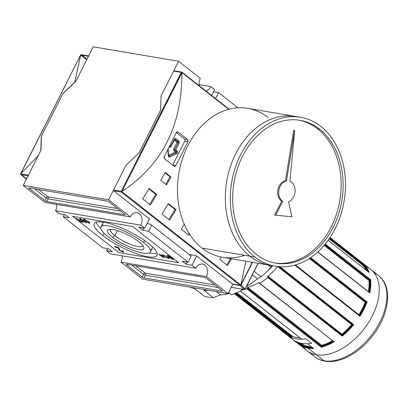 <?xml version="1.0" encoding="UTF-8"?>
<svg xmlns="http://www.w3.org/2000/svg" width="408" height="408" viewBox="0 0 408 408"><rect width="100%" height="100%" fill="white"/><g stroke="black" fill="none" stroke-linecap="round" stroke-linejoin="round"><path stroke-width="0.61" d="M117.382 230.617L114.847 235.64A18.187 4.529 -153.2 0 1 110.471 229.276A18.187 4.529 -153.2 0 0 110.374 229.429A18.187 4.529 -153.2 0 0 114.847 235.64A18.187 4.529 -153.2 0 0 131.784 244.82A18.187 4.529 -153.2 0 0 142.846 245.83A18.187 4.529 -153.2 0 0 142.912 245.662A18.187 4.529 26.8 0 1 132.095 244.933A18.187 4.529 26.8 0 1 114.847 235.64L112.496 237.278A20.359 5.069 -153.2 0 0 133.656 248.304A20.359 5.069 -153.2 0 0 143.81 247.212A20.359 5.069 -153.2 0 0 138.832 241.735A20.359 5.069 -153.2 0 0 108.691 229.475A20.359 5.069 -153.2 0 0 112.496 237.278A20.359 5.069 26.8 0 1 112.934 229.52A20.359 5.069 26.8 0 1 138.832 241.735A20.359 5.069 26.8 0 1 138.389 249.492A20.359 5.069 26.8 0 1 112.496 237.278M107.717 236.472A27.744 6.905 -153.2 0 0 133.554 250.471A27.744 6.905 -153.2 0 0 150.43 252.016A27.744 6.905 -153.2 0 0 143.611 242.541A27.744 6.905 -153.2 0 0 117.774 228.541A27.744 6.905 -153.2 0 0 100.898 226.996A27.744 6.905 -153.2 0 0 107.717 236.472A27.744 6.905 26.8 0 1 108.319 225.894A27.744 6.905 26.8 0 1 143.611 242.541A27.744 6.905 26.8 0 1 143.009 253.118A27.744 6.905 26.8 0 1 107.717 236.472M150.21 249.563A27.744 6.905 -153.2 0 0 152.444 246.825A27.744 6.905 26.8 0 1 152.311 248.283L150.43 252.016M100.898 226.996L102.785 223.268A27.744 6.905 26.8 0 1 103.882 222.299A27.744 6.905 -153.2 0 0 103 225.716M100.771 228.454A35.144 8.746 26.8 0 1 96.145 222.253A35.144 8.746 -153.2 0 0 100.771 228.454M157.065 253.026A35.144 8.746 26.8 0 1 149.333 252.986A35.144 8.746 -153.2 0 0 157.065 253.026M102.928 235.661A35.144 8.746 26.8 0 1 94.294 223.661A35.144 8.746 26.8 0 1 115.668 225.619A35.144 8.746 26.8 0 1 148.395 243.352A35.144 8.746 26.8 0 1 157.034 255.352A35.144 8.746 26.8 0 1 135.66 253.394A35.144 8.746 26.8 0 1 102.928 235.661A35.144 8.746 26.8 0 1 103.693 222.263A35.144 8.746 26.8 0 1 148.395 243.352A35.144 8.746 -153.2 0 1 147.635 256.749A35.144 8.746 -153.2 0 1 102.928 235.661L104.111 233.325M80.677 219.188L83.186 220.549L85.925 222.702L86.44 222.788L83.666 220.611L80.014 218.698C79.055 218.652 79.249 219.116 80.595 220.091L83.37 222.268L83.88 222.355L81.141 220.203C80.126 219.484 79.973 219.147 80.677 219.188L80.82 218.907L80.677 219.188C79.973 219.147 80.126 219.484 81.141 220.203L83.88 222.355L83.37 222.268L80.595 220.091L79.366 218.754L80.014 218.698L83.666 220.611L86.44 222.788L83.186 220.549L80.177 219.224L80.58 218.423M122.227 251.496L120.171 250.476L118.595 247.574L119.309 249.074L118.59 247.641L118.187 248.441L119.462 250.364L119.656 249.982L119.462 250.364L122.987 252.103L123.354 251.389L122.987 252.103C123.976 252.19 123.92 251.792 122.823 250.905L122.017 250.716L122.227 251.496L122.017 250.716L122.823 250.905L123.701 252.027L122.987 252.103L119.462 250.364L117.994 247.641L115.352 247.192L114.49 246.514L118.07 247.121L120.171 250.476L122.227 251.496L123.032 250.65M165.944 258.182L162.277 254.597L165.944 258.182M173.094 258.05L172.691 258.851L172.477 258.397L172.094 258.922L169.58 257.963L172.64 259.355L173.074 258.56L172.64 259.355C173.798 259.411 173.64 258.876 172.156 257.739L167.662 255.469L166.75 255.78L167.662 255.469L172.156 257.739L173.441 259.259L172.64 259.355L169.58 257.963L172.094 258.922L172.477 258.397L171.671 257.672L168.259 255.913L167.576 256.112L170.197 257.458L168.535 257.178L166.785 255.638M167.994 255.24L167.576 256.112L168.259 255.913L172.477 258.397L172.615 258.121L172.477 258.397M167.963 257.871L168.213 257.474L167.963 257.871L168.147 257.504L167.963 257.871L163.695 254.837L168.514 258.621L168.657 258.341L168.514 258.621L168.846 258.677L168.779 257.922L168.846 258.677L168.514 258.621L163.695 254.837L167.963 257.871L168.213 257.474L168.744 257.892M160.012 254.939L158.839 254.016L160.523 255.026L162.251 255.316L163.98 257.815L159.502 254.852L163.98 257.815L162.251 255.316L160.523 255.026L158.839 254.016L160.012 254.939M84.726 221.009L83.456 219.504L84.145 219.397L88.439 221.605L89.775 223.181L89.087 223.273L84.726 221.009L89.087 223.273C90.137 223.278 89.923 222.722 88.439 221.605L84.145 219.397C83.11 219.387 83.298 219.922 84.726 221.009L84.844 220.774L84.726 221.009M80.447 221.432L76.189 218.086L80.963 221.519L82.237 221.733L82.793 222.171L79.728 221.651L79.172 221.218L80.447 221.432L79.172 221.218L79.728 221.651L82.793 222.171L80.963 221.519L76.189 218.086L80.447 221.432M144.728 228.2L140.872 225.175L55.524 210.737A8.476 6.401 99.6 0 0 56.595 204.393A8.476 6.401 -80.4 0 1 55.524 210.737L140.872 225.175L144.728 228.2L149.44 218.872L144.728 228.2L138.944 227.22L144.728 228.2M138.944 227.22L142.8 230.245L148.583 231.224L151.664 225.124L148.583 231.224L188.093 262.227L148.583 231.224L142.8 230.245L143.907 228.057L142.8 230.245L138.944 227.22M182.31 261.248L188.093 262.227L191.174 256.127L151.664 225.124L147.298 223.115L151.664 225.124L191.174 256.127L188.093 262.227L182.31 261.248L186.165 264.272L182.31 261.248M186.165 264.272L191.949 265.251L196.661 255.923L191.949 265.251L195.804 268.275L191.949 265.251L186.165 264.272L187.272 262.089L186.165 264.272M110.451 253.837L195.804 268.275A8.476 6.401 -80.4 0 1 202.516 264.078A8.476 6.401 -80.4 0 1 206.402 276.593L121.054 262.16A8.476 6.401 99.6 0 0 122.125 255.816A8.476 6.401 -80.4 0 1 121.054 262.16L206.402 276.593L228.087 293.612L206.402 276.593A8.476 6.401 -80.4 0 0 204.806 265.108A8.476 6.401 -80.4 0 0 195.804 268.275L110.451 253.837L106.6 250.813L107.702 248.63L106.6 250.813L112.384 251.792L106.6 250.813L110.451 253.837M112.384 251.792L108.528 248.768L102.745 247.789L63.235 216.786L64.337 214.598L63.235 216.786L69.018 217.765L63.235 216.786L102.745 247.789L108.528 248.768L112.384 251.792M65.163 214.741L69.018 217.765L65.163 214.741L59.379 213.761L55.524 210.737L59.379 213.761L65.163 214.741M130.274 216.857L108.589 199.838L126.092 165.194L139.006 152.913L126.092 165.194L108.589 199.838L23.241 185.4L40.744 150.756L23.241 185.4L108.589 199.838L130.274 216.857A8.476 6.401 -80.4 0 1 136.986 212.655A8.476 6.401 -80.4 0 1 140.872 225.175A8.476 6.401 -80.4 0 0 139.276 213.685A8.476 6.401 -80.4 0 0 130.274 216.857L44.926 202.419L23.241 185.4L44.926 202.419L130.274 216.857M29.407 188.522A1.54 0.383 26.8 0 1 29.029 187.996A1.54 0.383 26.8 0 1 29.437 187.935L107.212 201.088A1.54 0.383 26.8 0 1 109.171 202.016L124.593 214.113A1.54 0.383 26.8 0 1 124.97 214.639A1.54 0.383 26.8 0 1 124.557 214.7L46.787 201.547A1.54 0.383 26.8 0 1 44.824 200.619L29.407 188.522L44.824 200.619A1.54 0.383 -153.2 0 0 46.787 201.547L124.557 214.7A1.54 0.383 -153.2 0 0 124.593 214.113L109.171 202.016A1.54 0.383 -153.2 0 0 107.212 201.088L29.437 187.935A1.54 0.383 -153.2 0 0 29.407 188.522L29.682 187.976L29.407 188.522M142.734 279.174L121.054 262.16L142.734 279.174L228.087 293.612L232.886 284.106L228.087 293.612L142.734 279.174M221.921 290.491A1.54 0.383 26.8 0 1 222.299 291.016A1.54 0.383 26.8 0 1 221.891 291.077L144.116 277.925A1.54 0.383 26.8 0 1 142.157 276.996L126.735 264.899A1.54 0.383 26.8 0 1 126.358 264.374A1.54 0.383 26.8 0 1 126.771 264.313L204.541 277.465A1.54 0.383 26.8 0 1 206.504 278.394L221.921 290.491L206.504 278.394A1.54 0.383 -153.2 0 0 204.541 277.465L126.771 264.313A1.54 0.383 -153.2 0 0 126.735 264.899L142.157 276.996A1.54 0.383 -153.2 0 0 144.116 277.925L221.891 291.077A1.54 0.383 -153.2 0 0 221.921 290.491M199.201 84.619L210.875 86.593A8.476 6.401 -80.4 0 1 205.693 90.806A8.476 6.401 99.6 0 0 210.875 86.593L214.73 89.617L210.875 86.593L199.201 84.619M213.629 91.805L218.586 92.642L215.587 98.573L218.586 92.642L237.9 107.794L218.586 92.642L213.629 91.805M200.277 78.275A8.476 6.401 99.6 0 0 199.466 85.92A8.476 6.401 -80.4 0 1 200.277 78.275L178.592 61.261L93.243 46.823L178.592 61.261L200.277 78.275M174.267 70.89A0.617 0.464 99.6 0 0 173.614 71.12L161.094 95.906L160.543 110.277L139.006 152.913L126.092 165.194L113.572 189.98A0.617 0.464 99.6 0 0 113.689 190.816L149.731 219.096L113.689 190.816A0.617 0.464 -80.4 0 1 113.572 189.98L126.092 165.194L139.006 152.913L160.543 110.277L161.094 95.906L178.592 61.261L161.094 95.906L160.543 110.277L139.006 152.913L160.543 110.277L161.094 95.906L173.614 71.12A0.617 0.464 -80.4 0 1 174.099 70.814L181.891 72.129L229.097 109.176M214.73 89.617L211.737 95.549L214.73 89.617M41.29 136.384L40.744 150.756L41.29 136.384L62.832 93.748L41.29 136.384M75.745 81.467L62.832 93.748L75.745 81.467L93.243 46.823L75.745 81.467M190.536 255.627L190.959 254.781L190.536 255.627M184.518 139.026L176.292 132.569L184.518 139.026L187.542 139.536L177.908 131.973L187.542 139.536L187.864 141.632A462.417 280.684 128.1 0 1 175.751 165.617A462.417 280.684 -51.9 0 0 187.864 141.632L184.809 141.112A1.54 1.163 99.6 0 0 184.518 139.026A1.54 1.163 99.6 0 1 184.809 141.112L172.691 165.097L184.809 141.112L187.864 141.632L188.006 140.301L187.542 139.536L184.518 139.026M166.75 255.78L168.535 257.178L168.693 256.861L168.535 257.178L170.197 257.458L167.576 256.112M168.387 255.653L168.259 255.913L168.387 255.653M163.761 257.423L163.598 257.749L163.761 257.423M160.808 255.071L160.63 255.423L160.808 255.071M160.349 254.883L160.12 255.337L160.349 254.883M162.226 255.694L161.145 255.51L162.879 256.872L162.369 255.408L162.879 256.872L163.154 256.321L162.879 256.872L161.145 255.51L162.226 255.694M161.318 255.158L161.145 255.51L161.318 255.158M118.203 247.228L118.187 248.441L118.59 247.569L118.07 247.121L114.49 246.514L115.352 247.192L117.994 247.641L118.203 247.228M115.602 246.702L115.352 247.192L115.602 246.702M123.242 251.277L122.777 251.155L123.242 251.277M89.464 222.518L89.087 223.273L89.464 222.518M88.526 222.834L85.241 221.1C84.124 220.264 83.946 219.841 84.706 219.83L87.919 221.508C89.107 222.38 89.306 222.824 88.526 222.834C89.306 222.824 89.107 222.38 87.919 221.508L84.706 219.83L84.833 219.575L84.706 219.83C83.946 219.841 84.124 220.264 85.241 221.1L88.526 222.834L89.031 222.758L89.434 221.957M84.706 219.83L84.211 219.902L84.614 219.101M79.886 221.335L79.728 221.651L79.886 221.335M232.412 283.978L196.37 255.699L232.412 283.978A0.617 0.464 99.6 0 0 232.759 284.039A0.617 0.464 -80.4 0 1 232.412 283.978L240.052 285.274L232.412 283.978M189.047 254.459L196.37 255.699L189.047 254.459M164.444 158.625L174.083 166.189L164.444 158.625L164.184 156.539A462.417 280.684 -51.9 0 0 176.302 132.554A462.417 280.684 128.1 0 1 164.184 156.539L163.996 157.86L164.444 158.625M252.374 262.329L240.735 285.37L240.847 285.019L121.778 191.587L121.329 192.107L121.247 191.281L181.29 72.42L181.907 72.18L181.902 72.568L228.689 109.283L181.902 72.568L122.007 191.398C162.16 165.031 182.116 125.526 181.871 72.879L122.007 191.398L121.431 191.75L121.247 191.281L181.29 72.42L173.614 71.12L181.29 72.42L181.825 72.185L181.871 72.879C182.116 125.526 162.16 165.031 122.007 191.398L121.778 191.587L240.847 285.019L245.851 261.227L240.929 284.718L252.251 262.308L240.735 285.37L240.052 285.274L240.735 285.37L240.052 285.274L121.329 192.107L240.052 285.274M165.199 172.436L170.983 176.975A462.417 280.684 128.1 0 1 166.546 184.901L160.762 180.361A462.417 280.684 -51.9 0 0 165.199 172.436L170.983 176.975A462.417 280.684 128.1 0 1 166.546 184.901L160.762 180.361A462.417 280.684 -51.9 0 0 165.199 172.436M149.058 188.435L156.769 194.483A462.417 280.684 128.1 0 1 150.419 204.984L142.708 198.931A462.417 280.684 -51.9 0 0 149.058 188.435L156.769 194.483A462.417 280.684 128.1 0 1 150.419 204.984L142.708 198.931A462.417 280.684 -51.9 0 0 149.058 188.435M168.331 203.561L176.042 209.61A462.417 280.684 128.1 0 1 169.692 220.106L161.986 214.057A462.417 280.684 -51.9 0 0 168.331 203.561L176.042 209.61A462.417 280.684 128.1 0 1 169.692 220.106L161.986 214.057A462.417 280.684 -51.9 0 0 168.331 203.561M231.576 258.81A462.417 280.684 128.1 0 1 227.511 265.481L219.805 259.432A462.417 280.684 -51.9 0 0 221.264 257.05A462.417 280.684 -51.9 0 1 219.805 259.432L227.511 265.481A462.417 280.684 128.1 0 0 231.576 258.81M189.582 234.228A462.417 280.684 128.1 0 1 188.965 235.232L181.259 229.184A462.417 280.684 -51.9 0 0 184.268 224.252A462.417 280.684 -51.9 0 1 181.259 229.184L188.965 235.232A462.417 280.684 128.1 0 0 189.582 234.228M174.083 166.189L175.098 166.28L175.751 165.617L172.696 165.097L175.751 165.617L174.083 166.189L174.502 166.372M177.908 131.973L176.914 131.886L176.302 132.554L177.908 131.973L177.49 131.789M188.216 234.646A460.877 279.75 -51.9 0 0 189.021 233.335A460.877 279.75 -51.9 0 1 188.216 234.646M226.766 264.894A460.877 279.75 -51.9 0 0 230.571 258.641A460.877 279.75 -51.9 0 1 226.766 264.894M168.943 219.519A460.877 279.75 -51.9 0 0 175.037 209.442L176.042 209.61L175.037 209.442L168.081 203.98L175.037 209.442A460.877 279.75 -51.9 0 1 168.943 219.519M149.67 204.393A460.877 279.75 -51.9 0 0 155.764 194.315L156.769 194.483L155.764 194.315L148.808 188.858L155.764 194.315A460.877 279.75 -51.9 0 1 149.67 204.393M165.786 184.304A460.877 279.75 -51.9 0 0 169.983 176.807L170.983 176.975L169.983 176.807L164.965 172.864L169.983 176.807A460.877 279.75 -51.9 0 1 165.786 184.304M28.422 175.149L20.747 173.849L28.422 175.149A0.617 0.464 99.6 0 0 28.54 175.981A0.617 0.464 -80.4 0 1 28.422 175.149L40.943 150.363L41.488 135.992L63.031 93.35L75.944 81.07L88.459 56.289A0.617 0.464 -80.4 0 1 89.117 56.054M81.161 54.662L88.949 55.983A0.617 0.464 99.6 0 0 88.459 56.289L80.784 54.988L88.459 56.289M80.59 55.376L74.715 82.442L80.59 55.376M38.281 155.632L20.767 173.803L38.281 155.632M20.732 173.834L80.794 54.667L20.4 174.231L20.9 174.69L28.04 175.899L20.9 174.69L20.4 174.231L26.449 179.046L20.9 174.69M20.747 173.849L80.794 54.667L81.478 54.764L80.794 54.667L80.784 54.988M240.261 285.544L241.113 284.968L240.261 285.544L232.8 284.284L240.261 285.544L244.091 289.456L231.28 287.288L244.091 289.456A0.77 0.602 -44.4 0 0 245.035 288.971A0.77 0.602 135.6 0 1 244.091 289.456L240.261 285.544M252.532 262.359L241.113 284.968L245.035 288.971L258.009 263.282L245.116 289.139L244.295 289.547A0.77 0.581 99.6 0 1 244.091 289.456A0.77 0.581 -80.4 0 0 244.907 289.17L241.113 284.968L252.532 262.359M293.796 340.252A51.638 31.345 -51.9 0 0 296.897 341.935A51.638 31.345 128.1 0 1 293.796 340.252A51.638 31.345 -51.9 0 0 311.743 343.286L305.959 338.752A51.638 31.345 128.1 0 1 301.777 339.206A51.638 31.345 -51.9 0 0 305.959 338.752A51.638 31.345 128.1 0 1 288.012 335.713L293.796 340.252A51.638 31.345 -51.9 0 0 311.743 343.286L305.959 338.752L311.743 343.286A51.638 31.345 128.1 0 1 307.561 343.74A51.638 31.345 -51.9 0 0 311.743 343.286L305.959 338.752A51.638 31.345 128.1 0 1 288.012 335.713A51.638 31.345 -51.9 0 0 291.113 337.401A51.638 31.345 128.1 0 1 288.012 335.713L293.796 340.252M333.535 341.44L259.697 283.249A0.464 0.281 128.1 0 1 259.304 283.065A0.464 0.281 -51.9 0 0 259.697 283.249A51.638 31.345 -51.9 0 0 267.709 277.664A0.464 0.281 -51.9 0 0 267.934 277.052A0.464 0.281 128.1 0 1 267.709 277.664A51.638 31.345 128.1 0 1 259.697 283.249L333.504 341.348A0.464 0.281 128.1 0 1 333.504 341.292M242.612 289.711A51.638 31.345 -51.9 0 0 243.933 289.486A51.638 31.345 128.1 0 1 242.612 289.711M245.035 289.262A51.638 31.345 -51.9 0 0 246.86 288.813A0.464 0.281 -51.9 0 0 247.304 288.267A0.464 0.281 128.1 0 1 246.86 288.813A51.638 31.345 128.1 0 1 245.035 289.262M368.817 272.243L328.129 240.322L369.143 272.508A51.638 31.345 128.1 0 0 363.508 263.818L363.13 264.139A0.464 0.281 128.1 0 1 363.079 264.19L362.743 264.527A0.464 0.281 -51.9 0 0 362.697 264.578L362.314 264.894L329.149 238.874L362.314 264.894A50.097 30.406 -51.9 0 1 366.19 270.152A50.097 30.406 -51.9 0 0 362.314 264.894L362.697 264.578A50.556 30.687 128.1 0 1 367.261 270.989A50.556 30.687 128.1 0 0 362.697 264.578A0.464 0.281 -51.9 0 1 362.743 264.527L329.465 238.41L362.743 264.527L363.079 264.19L329.73 238.022L363.079 264.19A0.464 0.281 128.1 0 0 363.13 264.139L363.508 263.818A51.638 31.345 128.1 0 1 369.143 272.508M369.378 292.439L317.822 251.955L369.73 292.689M291.113 337.401A0.464 0.281 -51.9 0 0 291.659 337.064L235.691 293.143L291.659 337.064L291.873 336.646L236.176 292.939L291.873 336.646L291.659 337.064A0.464 0.281 -51.9 0 1 291.113 337.401L235.049 293.403L291.113 337.401M292.373 336.299A0.464 0.281 -51.9 0 0 291.873 336.646A0.464 0.281 -51.9 0 1 292.414 336.309A50.097 30.406 -51.9 0 0 299.992 337.865A50.097 30.406 -51.9 0 1 292.414 336.309A0.464 0.281 -51.9 0 0 292.373 336.299L236.788 292.679M297.442 341.603A0.464 0.281 128.1 0 1 296.897 341.935L302.971 346.703L303.19 346.198L302.971 346.703L296.897 341.935A0.464 0.281 128.1 0 0 297.442 341.603M303.226 346.137A0.464 0.281 128.1 0 1 303.19 346.198A0.464 0.281 -51.9 0 0 303.226 346.137L298.768 342.638L303.226 346.137L303.435 345.724L299.946 342.985L303.435 345.724L303.226 346.137M303.69 345.158L301.318 343.296L303.69 345.158L303.47 345.663A0.464 0.281 -51.9 0 0 303.435 345.724A0.464 0.281 -51.9 0 1 303.47 345.663L303.69 345.178A50.097 30.406 -51.9 0 0 311.263 346.713A50.097 30.406 -51.9 0 1 303.69 345.158L301.283 343.291M301.578 339.043A0.464 0.281 -51.9 0 0 301.777 339.206L240.378 291.021L301.777 339.206A0.464 0.281 -51.9 0 1 301.578 339.043M313.257 348.254L307.428 343.704M311.314 353.262A51.638 31.345 128.1 0 0 324.105 360.805A51.638 31.345 -51.9 0 0 376.054 328.828A51.638 31.345 -51.9 0 0 378.532 275.543C393.139 286.493 389.309 315.007 372.397 336.095C359.305 353.083 339.645 363.87 324.936 361.177C321.086 360.529 317.699 359.065 314.777 356.786A51.638 31.345 -51.9 0 0 324.105 360.805L308.009 348.177A51.638 31.345 128.1 0 0 313.635 348.503L313.171 347.886M351.65 324.605A50.097 30.406 -51.9 0 1 341.894 334.193L267.98 276.19A50.097 30.406 -51.9 0 0 277.777 266.551A50.097 30.406 128.1 0 1 267.98 276.19A0.464 0.281 -51.9 0 0 267.765 276.797A0.464 0.281 128.1 0 1 267.98 276.19L341.894 334.193L341.95 334.988A0.464 0.281 -51.9 0 0 341.97 335.029L342.134 335.279A0.464 0.281 128.1 0 1 342.154 335.325L342.205 336.121L267.709 277.664L342.205 336.121L342.154 335.325A51.173 31.064 -51.9 0 0 352.976 324.62A0.464 0.281 128.1 0 1 352.951 324.584L279.164 266.684M351.507 324.768A50.097 30.406 -51.9 0 1 341.894 334.193L341.95 334.988A50.556 30.687 128.1 0 0 352.68 324.385A50.556 30.687 128.1 0 1 341.95 334.988A0.464 0.281 -51.9 0 0 341.97 335.029L267.765 276.797L342.134 335.279A0.464 0.281 128.1 0 1 342.154 335.325A51.173 31.064 -51.9 0 0 352.976 324.62A0.464 0.281 128.1 0 1 352.951 324.584M259.304 283.065L259.33 282.678A0.464 0.281 -51.9 0 0 259.172 282.433A0.464 0.281 128.1 0 1 259.33 282.678L259.304 283.065M259.172 282.433A0.464 0.281 128.1 0 0 258.942 282.489L259.32 282.785L258.942 282.489A50.097 30.406 128.1 0 1 247.763 287.334A0.464 0.281 -51.9 0 0 247.33 287.88A0.464 0.281 128.1 0 1 247.763 287.334A50.097 30.406 -51.9 0 0 258.942 282.489A0.464 0.281 128.1 0 1 259.172 282.433L259.31 282.545M247.33 287.88L247.304 288.267L321.504 346.494A0.464 0.281 128.1 0 1 321.499 346.555L321.351 347.269L246.86 288.813L321.351 347.269L321.499 346.555A51.173 31.064 -51.9 0 0 333.438 341.389A51.173 31.064 -51.9 0 1 321.499 346.555A0.464 0.281 128.1 0 0 321.504 346.494L247.304 288.267L247.33 287.88L321.53 346.106L321.504 346.494L321.53 346.106L247.33 287.88M267.577 270.835A43.161 26.199 -51.9 0 0 272.804 265.786A43.161 26.199 -51.9 0 1 267.577 270.835M321.54 346.05A0.464 0.281 -51.9 0 0 321.53 346.106A0.464 0.281 -51.9 0 1 321.54 346.05L321.677 345.336A50.097 30.406 -51.9 0 0 332.53 340.675A50.097 30.406 -51.9 0 1 321.677 345.336L321.54 346.05A50.556 30.687 128.1 0 0 333.086 341.114A50.556 30.687 128.1 0 1 321.54 346.05M295.214 264.986L359.586 315.501A0.464 0.281 128.1 0 1 359.627 315.512A51.173 31.064 -51.9 0 0 366.364 302.18L367.129 301.991L310.631 257.647L367.134 301.986L366.364 302.18A0.464 0.281 128.1 0 1 366.313 302.175L366.002 302.124A0.464 0.281 -51.9 0 0 365.956 302.119L365.185 302.303L309.356 258.488L365.185 302.303A50.097 30.406 -51.9 0 1 358.918 314.711L358.964 314.981M370.025 280.072L369.648 280.23A0.464 0.281 -51.9 0 0 369.597 280.26L368.975 280.587L324.146 245.407L368.975 280.587A50.097 30.406 -51.9 0 1 368.296 291.562A50.097 30.406 -51.9 0 0 368.975 280.587L369.597 280.26A50.556 30.687 128.1 0 1 368.873 292.016A50.556 30.687 128.1 0 0 369.597 280.26A0.464 0.281 -51.9 0 1 369.648 280.23L324.595 244.876L369.648 280.23L370.025 280.072L324.824 244.601L370.025 280.072A0.464 0.281 128.1 0 0 370.082 280.041A0.464 0.281 128.1 0 1 370.025 280.072M259.376 283.274L333.504 341.348M353.772 324.681L353.762 324.681A51.638 31.345 128.1 0 1 342.205 336.121A51.638 31.345 128.1 0 0 353.772 324.681L279.929 266.735L353.772 324.681M359.586 315.501A0.464 0.281 128.1 0 1 359.627 315.512L295.239 264.981M359.627 315.512L359.933 316.241L294.78 265.108L359.933 316.241L359.627 315.512A51.173 31.064 -51.9 0 0 366.364 302.18A0.464 0.281 128.1 0 1 366.313 302.175L309.927 258.116L366.002 302.124A0.464 0.281 -51.9 0 0 365.956 302.119A50.556 30.687 128.1 0 1 359.331 315.272A50.556 30.687 128.1 0 0 365.956 302.119L365.191 302.303A50.097 30.406 -51.9 0 1 358.918 314.711L359.02 315.155M370.699 279.71L370.694 279.715A51.638 31.345 128.1 0 1 369.796 292.954L317.694 252.073L369.796 292.954A51.638 31.345 128.1 0 0 370.699 279.71L325.268 244.061L370.699 279.71M291.608 182.243A10.792 8.145 99.6 0 0 289.96 181.285A10.792 8.145 -80.4 0 1 291.608 182.243A10.792 8.145 -80.4 0 1 294.953 192.765A10.792 8.145 -80.4 0 1 288.527 201.838A10.792 8.145 99.6 0 0 294.953 192.765A10.792 8.145 99.6 0 0 291.608 182.243M288.527 201.838L291.909 216.791L274.681 215.077L281.734 201.113L274.681 215.077L291.909 216.791L288.527 201.838M294.653 130.443L293.658 130.274L285.488 180.785A10.792 8.145 99.6 0 0 277.904 189.832A10.792 8.145 99.6 0 0 281.734 201.113L282.729 201.282L281.734 201.113A10.792 8.145 99.6 0 1 277.904 189.832A10.792 8.145 99.6 0 1 285.488 180.785L293.658 130.274L294.653 130.443L289.96 181.285L294.653 130.443L286.482 180.953L285.488 180.785L286.482 180.953A10.792 8.145 99.6 0 0 278.904 190.001A10.792 8.145 99.6 0 0 282.729 201.282L275.675 215.246L282.729 201.282A10.792 8.145 -80.4 0 1 278.904 190.001A10.792 8.145 -80.4 0 1 286.482 180.953L294.653 130.443M254.908 257.03A75.526 57.003 99.6 0 1 240.674 154.683A75.526 57.003 99.6 0 1 320.877 126.444A75.526 57.003 -80.4 0 1 340.598 215.465A75.526 57.003 -80.4 0 1 275.293 266.21A75.526 57.003 -80.4 0 1 254.908 257.03A75.526 57.003 -80.4 0 1 235.186 168.009A75.526 57.003 -80.4 0 1 300.492 117.269A75.526 57.003 -80.4 0 1 320.877 126.444A75.526 57.003 -80.4 0 1 335.111 228.791A75.526 57.003 -80.4 0 1 254.908 257.03L249.925 256.188A75.526 57.003 99.6 0 0 272.814 265.715M319.53 129.112A72.446 54.677 -80.4 0 1 333.183 227.281A72.446 54.677 -80.4 0 1 256.255 254.368A72.446 54.677 -80.4 0 1 237.339 168.978A72.446 54.677 -80.4 0 1 299.977 120.309A72.446 54.677 -80.4 0 1 319.53 129.112A72.446 54.677 -80.4 0 1 338.446 214.496A72.446 54.677 -80.4 0 1 275.808 263.17A72.446 54.677 -80.4 0 1 256.255 254.368A72.446 54.677 -80.4 0 1 242.602 156.198A72.446 54.677 -80.4 0 1 319.53 129.112L317.536 128.77A72.446 54.677 -80.4 0 1 336.656 213.527A72.446 54.677 -80.4 0 1 274.814 262.987A72.446 54.677 99.6 0 0 336.656 213.527A72.446 54.677 99.6 0 0 317.536 128.77A72.446 54.677 99.6 0 0 298.977 120.151A72.446 54.677 -80.4 0 1 317.536 128.77M275.293 266.21L222.452 257.269A75.526 57.003 -80.4 0 1 202.067 248.089A75.526 57.003 -80.4 0 1 182.34 159.069A75.526 57.003 -80.4 0 1 247.646 108.329L300.492 117.269M271.825 265.623L270.999 267.184L268.24 265.016L270.999 267.184A73.986 44.911 128.1 0 1 261.222 276.859A73.986 44.911 -51.9 0 0 270.999 267.184L271.825 265.623M261.222 276.859C261.018 276.44 259.779 277.108 257.514 278.858A69.365 42.1 128.1 0 1 248.222 285.335L246.442 286.508L248.222 285.335A69.365 42.1 128.1 0 0 257.514 278.858L252.353 274.803L257.514 278.858C259.779 277.108 261.018 276.44 261.222 276.859L254.128 271.289L261.222 276.859M242.989 289.328L242.326 290.022L241.011 288.991L242.326 290.022A73.986 44.911 128.1 0 1 231.469 294.729A73.986 44.911 -51.9 0 0 242.326 290.022L242.989 289.328M229.76 293.388L229.5 293.449A69.365 42.1 128.1 0 1 220.544 294.882L213.272 297.641A73.986 44.911 128.1 0 1 204.255 296.116A73.986 44.911 -51.9 0 0 213.272 297.641L203.934 290.312L213.272 297.641L220.544 294.882A69.365 42.1 128.1 0 0 229.5 293.449L228.546 292.704L229.76 293.388M192.255 287.808L191.632 287.992L190.745 287.293L191.632 287.992L192.255 287.808M194.917 288.788A73.986 44.911 128.1 0 1 191.321 287.39A73.986 44.911 -51.9 0 0 194.917 288.788L204.255 296.116L194.917 288.788M208.264 290.256A73.986 44.911 128.1 0 1 203.934 290.312A73.986 44.911 -51.9 0 0 208.264 290.256M228.643 292.51L231.469 294.729L228.643 292.51M352.583 324.217L351.976 324.227L352.237 324.039M352.532 324.268L351.885 324.788L277.97 266.786L278.455 266.623M144.611 240.562L143.611 242.541M168.371 155.576L168.285 155.795A1.54 1.163 99.6 0 0 168.785 156.856A0.77 0.469 -51.9 0 0 168.621 156.106M169.111 156.157A0.77 0.581 -80.4 0 1 168.79 156.193A0.77 0.581 -80.4 0 0 169.111 156.157A0.77 0.449 64.6 0 1 169.764 156.958A1.54 1.163 -80.4 0 1 168.785 156.856A1.54 1.163 99.6 0 0 169.764 156.958A0.77 0.449 -115.4 0 0 169.111 156.157A0.77 0.449 64.6 0 1 168.555 155.632A0.77 0.449 -115.4 0 0 169.111 156.157L176.078 152.842A0.77 0.449 64.6 0 1 175.425 152.041L174.043 150.955A1.54 1.163 -80.4 0 1 173.752 148.869L177.118 142.208L174.272 139.97L178.102 142.667L174.736 149.333A0.77 0.581 99.6 0 0 174.879 150.374A0.77 0.469 -51.9 0 0 174.043 150.955L175.425 152.041L168.535 155.321L175.425 152.041A0.77 0.469 -51.9 0 1 176.261 151.46A0.77 0.581 -80.4 0 1 176.078 152.842A0.77 0.449 64.6 0 1 176.73 153.643L169.764 156.958L176.73 153.643A0.77 0.449 -115.4 0 0 176.078 152.842A0.77 0.449 64.6 0 1 175.425 152.041A0.77 0.469 -51.9 0 1 176.261 151.46A0.77 0.469 -51.9 0 0 177.097 150.878A1.54 1.163 -80.4 0 1 177.582 152.327A1.54 1.163 -80.4 0 1 176.73 153.643A1.54 1.163 -80.4 0 0 177.582 152.327A1.54 1.163 -80.4 0 0 177.097 150.878A0.77 0.469 128.1 0 1 176.261 151.46A0.77 0.581 -80.4 0 1 176.078 152.842L169.111 156.157M132.447 226.42L178.704 262.716L118.881 252.598L72.624 216.296L132.447 226.42M168.779 257.922L168.213 257.474M175.715 149.792L177.097 150.878L175.715 149.792A0.77 0.469 128.1 0 1 174.879 150.374L176.261 151.46L174.879 150.374A0.77 0.469 -51.9 0 0 175.715 149.792L179.081 143.131L178.102 142.667L179.081 143.131A1.54 1.163 99.6 0 0 178.791 141.041A1.54 1.163 -80.4 0 1 179.081 143.131L175.715 149.792M168.83 156.198L168.555 155.662L168.285 155.795L167.867 149.491L168.285 155.795A1.54 1.163 99.6 0 0 168.785 156.856M175.063 139.358A0.77 0.469 128.1 0 0 174.435 139.643A0.77 0.469 128.1 0 1 175.063 139.358A0.77 0.581 -80.4 0 0 174.854 139.261L171.085 146.273L170.269 146.686A0.77 0.581 99.6 0 1 170.059 146.594L169.555 146.197L170.059 146.594A0.77 0.469 128.1 0 0 169.228 147.176L169.228 147.176A1.54 1.163 99.6 0 0 170.865 146.6L170.865 146.6A1.54 1.163 -80.4 0 1 169.228 147.176A0.77 0.469 128.1 0 1 170.059 146.594A0.77 0.469 -51.9 0 0 170.896 146.013L170.003 145.309L170.896 146.013L174.262 139.347A1.54 1.163 -80.4 0 1 175.899 138.771L178.791 141.041A0.77 0.469 128.1 0 1 177.954 141.622A0.77 0.581 -80.4 0 1 178.102 142.667L174.736 149.333A0.77 0.581 99.6 0 0 174.879 150.374A0.77 0.469 -51.9 0 0 174.043 150.955A1.54 1.163 99.6 0 1 173.752 148.869L174.736 149.333L173.752 148.869L177.118 142.208A0.77 0.469 128.1 0 1 177.954 141.622A0.77 0.581 -80.4 0 1 178.102 142.667L177.118 142.208A0.77 0.469 128.1 0 1 177.954 141.622A0.77 0.469 -51.9 0 0 178.791 141.041L175.899 138.771A0.77 0.469 128.1 0 1 175.063 139.358L177.954 141.622L175.063 139.358A0.77 0.469 -51.9 0 0 175.899 138.771A1.54 1.163 99.6 0 0 174.262 139.347L174.451 139.613L174.262 139.347L170.896 146.013L171.085 146.273L170.896 146.013A0.77 0.469 128.1 0 1 170.059 146.594A0.77 0.581 99.6 0 0 170.881 146.304M143.504 274.334L131.82 265.164L143.504 274.334A1.54 0.383 -153.2 0 0 145.462 275.257L144.116 277.925L145.462 275.257A1.54 1.163 99.6 0 0 145.171 273.171L214.873 284.962L145.171 273.171L135.839 265.848L145.171 273.171A1.54 0.933 128.1 0 0 143.504 274.334A1.54 0.383 -153.2 0 0 145.462 275.257A1.54 1.163 99.6 0 0 145.171 273.171A1.54 0.933 128.1 0 0 143.504 274.334L142.157 276.996L143.504 274.334M127.01 264.353L126.735 264.899L127.01 264.353M218.188 287.558L145.462 275.257L218.188 287.558M221.891 291.077L222.105 290.649L221.891 291.077M124.557 214.7L124.777 214.271L124.557 214.7M120.855 211.181L48.134 198.88L46.787 201.547L48.134 198.88A1.54 0.383 -153.2 0 1 46.17 197.957L34.486 188.787L46.17 197.957A1.54 0.383 -153.2 0 0 48.134 198.88A1.54 1.163 -80.4 0 0 47.843 196.794L38.505 189.47L47.843 196.794A1.54 0.933 -51.9 0 0 46.17 197.957L44.824 200.619L46.17 197.957A1.54 0.933 -51.9 0 1 47.843 196.794L117.54 208.585L47.843 196.794A1.54 1.163 -80.4 0 1 48.134 198.88L120.855 211.181M113.689 190.816L121.329 192.107L113.689 190.816M229.061 109.186L181.907 72.18M121.247 191.281L113.572 189.98L121.247 191.281M80.743 55.065L86.715 59.747M26.591 178.765L21.532 174.797L26.591 178.765M82.034 55.197L87.032 59.119L82.034 55.197M351.976 324.227L278.572 266.633M366.165 266.796A51.638 31.345 -51.9 0 1 370.591 319.046A51.638 31.345 -51.9 0 1 316.394 354.756A51.638 31.345 128.1 0 1 303.338 346.856M308.009 348.177A51.638 31.345 128.1 0 1 302.971 346.703A51.638 31.345 128.1 0 0 308.009 348.177A51.638 31.345 128.1 0 0 313.635 348.503M330.036 237.553L363.508 263.818L330.036 237.553M367.134 301.986A51.638 31.345 128.1 0 1 359.933 316.241A51.638 31.345 128.1 0 0 367.134 301.986L367.134 301.986M334.188 341.705A51.638 31.345 128.1 0 1 321.351 347.269A51.638 31.345 128.1 0 0 334.188 341.705L334.188 341.705M236.808 292.674L292.414 336.309L236.808 292.674M324.105 360.805A51.638 31.345 -51.9 0 0 378.124 325.4A51.638 31.345 -51.9 0 0 374.284 273.018M303.19 346.198A51.173 31.064 -51.9 0 0 312.773 347.897A51.173 31.064 -51.9 0 1 303.19 346.198M312.089 347.361A50.556 30.687 128.1 0 1 303.47 345.663A50.556 30.687 128.1 0 0 312.089 347.361M247.763 287.334L321.677 345.336L247.763 287.334M295.458 264.914L358.918 314.711L295.458 264.914M310.06 258.029L366.313 302.175L310.06 258.029M369.26 292.317A51.173 31.064 -51.9 0 0 370.082 280.041A51.173 31.064 -51.9 0 1 369.26 292.317M368.195 271.723A51.173 31.064 -51.9 0 0 363.13 264.139A51.173 31.064 -51.9 0 1 368.195 271.723M297.983 116.918A75.526 57.003 -80.4 0 0 230.729 165.592A75.526 57.003 -80.4 0 0 249.925 256.188L202.067 248.089A75.526 57.003 99.6 0 0 244.718 255.306M268.03 117.504A75.526 57.003 99.6 0 0 187.828 145.743A75.526 57.003 99.6 0 0 202.067 248.089M216.408 291.633L220.544 294.882L216.408 291.633M247.37 284.667L248.222 285.335L247.37 284.667M168.555 155.662L168.116 149.012M240.368 285.376L232.58 284.055M26.438 179.076L20.665 174.548M20.41 174.206L80.789 54.677M231.254 287.344L244.295 289.547M258.162 263.308L245.116 289.139M314.777 356.786L234.355 293.678M378.532 275.543L330.067 237.512M368.98 272.34L328.149 240.297M301.645 339.165L240.322 291.047M352.986 324.63L278.786 266.399"/></g></svg>
